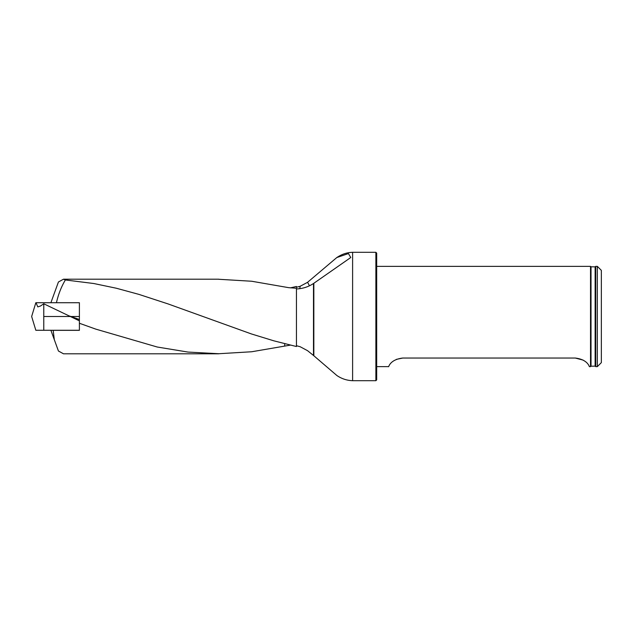 <?xml version="1.0" encoding="UTF-8"?>
<svg xmlns="http://www.w3.org/2000/svg" width="633" height="633" viewBox="0 0 633 633"><rect width="100%" height="100%" fill="white"/><g stroke="black" fill="none" stroke-linecap="round" stroke-linejoin="round"><path stroke-width="0.95" d="M218.725 279.272L251.673 281.242L288.632 287.659L296.442 288.237L296.442 346.528L273.923 340.847L251.412 333.947L167.998 303.895L138.833 294.361L116.314 288.229L93.795 283.521L65.365 279.96C61.361 286.654 58.386 294.226 56.448 302.661M50.909 302.661L58.426 281.994L63.498 279.193L65.365 279.96M296.442 287.279L296.442 286.472L296.442 287.279L300.192 286.258L307.543 282.326L336.78 257.568L348.419 253.556L350.761 257.52L313.493 283.513C308.318 286.907 302.637 288.711 296.442 288.933M296.442 345.721L300.192 346.742L307.543 350.674L313.833 355.746L313.833 283.299M79.394 323.257L95.765 329.12L157.245 347.019L187.993 352.067L218.733 353.728L251.673 351.758L290.333 345.127M79.394 320.844L43.772 303.785L40.433 306.04L37.79 306.894L36.026 302.716L79.394 302.716L79.394 330.339L53.196 330.339L54.303 339.668L58.426 351.006L63.498 353.807L218.725 353.807M296.442 286.472L290.333 287.873M54.303 339.668L50.909 330.339L53.196 330.339M300.192 286.258L299.741 288.719M375.875 252.306L376.682 253.113L376.682 379.887L375.875 380.694L375.875 252.306L352.605 252.306L352.605 380.694C346.837 380.488 341.559 378.732 336.772 375.44M336.78 375.432L313.833 355.746M597.338 366.634L597.338 266.366L595.732 266.366L595.732 366.634L597.338 366.634L601.35 362.622L601.35 270.378L597.338 266.366M591.024 366.206L595.131 366.151L595.131 266.849L591.024 266.794L591.024 366.206L590.518 366.634L590.518 266.366L376.682 266.366M583.135 360.098L575.27 358.041C588.666 359.655 589.307 367.607 589.489 366.634C589.323 367.615 588.65 359.647 575.27 358.041L402.754 358.041C389.366 359.655 388.717 367.607 388.543 366.634C388.709 367.615 389.382 359.647 402.754 358.041L396.369 359.37M307.543 282.326A24.07 9.289 -133.9 0 1 309.418 285.752M284.739 343.751L284.621 346.053M289.154 344.85A24.07 9.289 -46.1 0 0 288.632 345.341M35.836 330.291L31.65 316.5L35.836 302.709M79.394 330.284L36.026 330.284L43.772 330.284L43.772 303.785M43.772 316.5L79.394 316.5M313.493 355.445L313.493 283.513M79.394 319.499L69.345 315.97M63.498 279.193L218.725 279.193M375.875 380.694L352.605 380.694M336.772 257.56C339.407 255.922 344.447 252.575 352.605 252.306M591.024 266.794L590.518 266.366M595.131 366.151L595.732 366.634M595.131 266.849L595.732 266.366M590.518 366.634L589.489 366.634M388.543 366.634L376.682 366.634"/></g></svg>
